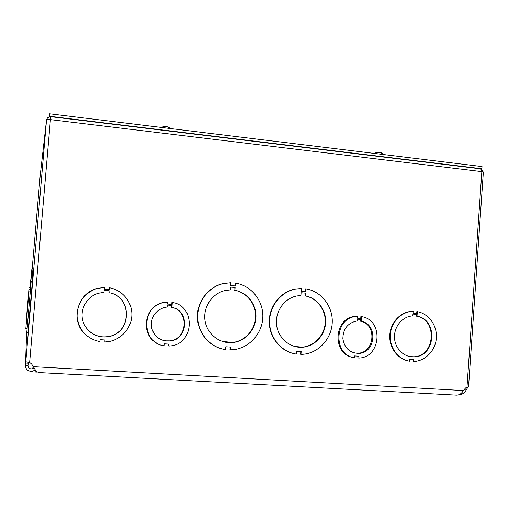 <?xml version="1.0" encoding="UTF-8"?>
<svg xmlns="http://www.w3.org/2000/svg" width="509" height="509" viewBox="0 0 509 509"><rect width="100%" height="100%" fill="white"/><g stroke="black" fill="none" stroke-linecap="round" stroke-linejoin="round"><path stroke-width="0.76" d="M35.032 370.24L35.153 372.015L36.953 372.111M35.318 370.107L35.153 372.015M28.326 362.192L28.008 365.564L25.469 365.424L25.794 361.854L26.493 361.893M26.818 331.384L26.576 334.528M30.165 289.723L31.895 268.701L31.692 271.1L31.914 268.663L32.945 268.746L31.952 281.401M26.824 332.027L31.17 281.337L31.024 283.22L31.183 281.362L32.366 281.452L27.995 332.402L26.812 332.326L26.983 330.176L26.837 332.033M32.341 281.432L31.17 281.337L26.812 332.326M30.782 286.026L27.219 327.376L30.782 286.026M31.914 268.663L32.945 268.746M31.895 268.975L30.184 289.723M35.293 370.062L32.201 371.347C27.9 371.424 25.654 369.445 25.469 365.424L26.589 334.114M28.008 365.564C28.129 367.918 29.484 369.025 32.092 368.879L34.122 367.861M49.328 119.526L50.416 119.163L50.626 116.714L47.591 117.662L46.535 119.863L25.794 361.854L29.643 362.446L31.615 363.973L36.241 371.417L38.779 372.556L455.421 395.073C458.743 395.461 461.396 393.953 463.375 390.549L465.245 388.335L466.982 387.177L468.547 386.91M157.847 343.651C139.937 335.775 143.767 306.055 163.077 302.575L167.518 302.098L167.366 304.051L172.176 304.407L172.335 302.461C195.997 305.833 194.323 344.071 170.394 345.929L168.829 346.063L168.988 344.116L164.165 343.804L164.013 345.764C141.413 342.913 140.961 306.679 163.459 302.645L167.518 302.098M168.829 346.063L168.434 345.872L168.574 344.084M167.366 304.007L171.775 304.331L171.927 302.391L172.335 302.461M357.299 318.15L360.735 318.405L360.875 316.56L361.765 316.668C383.773 319.906 381.19 357.642 358.89 358.043L358.877 356.198L354.538 355.925L354.404 357.776C332.943 354.964 334.209 318.24 355.797 316.49L357.433 316.344L357.299 318.189L361.632 318.513L361.765 316.668M358.737 358.05L357.852 357.833L357.973 356.141M352.896 357.433C331.944 353.946 333.745 318.087 354.919 316.382L357.433 316.344M408.212 360.932C397.389 358.75 389.188 347.488 389.76 335.456C390.238 323.419 399.38 312.838 410.343 311.47L413.155 311.336L413.028 313.156L416.693 313.429L416.826 311.616L417.335 311.661C428.686 313.627 437.212 325.404 436.372 337.804C435.659 350.211 425.709 360.887 414.173 361.454L413.798 361.473L413.932 359.647L409.739 359.379L409.605 361.205C398.534 359.462 389.862 348.258 390.225 336.029C390.486 323.794 399.718 312.895 410.846 311.514L413.155 311.336M413.798 361.473L413.289 361.358L413.416 359.615M292.185 353.157C278.499 349.378 268.567 335.164 269.28 320.174C269.904 305.177 281.063 291.797 295.004 289.061L301.443 288.495L301.233 291.269L305.693 291.625L305.903 288.858C321.294 291.218 333.051 306.418 332.25 322.636C331.601 338.867 318.507 353.138 302.919 354.283L300.965 354.372L301.175 351.585L296.702 351.299L296.493 354.086C281.731 352.113 269.789 338.141 269.579 322.362C269.248 306.59 280.701 291.931 295.366 289.08L301.443 288.495M305.317 291.6L305.521 288.838L305.903 288.858M300.965 354.372L300.596 354.264L300.8 351.56M218.794 347.889C205.572 343.098 196.519 328.979 197.46 314.435C198.351 299.89 209.097 286.911 222.783 283.621L230.825 282.73L230.602 285.555L235.241 285.931L235.457 283.106L234.954 285.912M235.457 283.106C251.331 285.524 263.497 300.8 262.835 317.209C262.326 333.624 249.073 348.232 233.027 349.753L229.973 349.804L230.183 347.049M84.774 333.949C70.407 320.619 77.241 293.922 96.233 288.66L104.294 287.35L104.237 289.341L109.085 289.71L109.365 287.75C122.281 289.901 132.149 301.843 131.876 314.817C131.704 327.79 121.409 339.643 108.404 341.647L104.879 341.972L104.924 339.98M104.879 341.972L105.045 339.987L100.063 339.668L99.898 341.654C86.594 338.619 78.984 330.341 77.063 316.821C77.152 303.141 83.571 293.763 96.335 288.679L104.402 287.362M104.237 289.341L109.085 289.71M109.2 289.723L109.365 287.75M108.951 292.713C132.76 296.092 132.028 333.688 108.061 336.684C96.78 338.695 85.098 331.041 82.611 319.875C79.989 308.734 87.154 296.575 98.173 293.305L103.989 292.338L104.154 290.359L109.117 290.741L108.951 292.713L109.002 290.728M89.412 331.378C94.782 335.902 100.96 337.639 107.946 336.595C131.876 333.605 132.614 296.066 108.837 292.694M230.253 349.906L230.475 347.068L225.818 346.769L225.595 349.613C210.51 347.609 198.205 333.796 197.657 317.985C196.996 302.187 208.187 287.171 223.057 283.634L230.825 282.73M234.897 290.289C247.177 292.389 256.491 304.306 255.963 317.056C255.543 329.813 245.344 341.17 232.918 342.544C219.85 344.129 206.998 334.114 205.038 320.638C202.919 307.181 212.183 293.375 225.08 290.544L230.265 289.92L230.482 287.089L235.12 287.464L234.897 290.289L234.834 287.451L230.482 287.101M222.166 341.405L232.632 342.449C245.045 341.087 255.225 329.737 255.645 316.999C256.18 304.267 246.871 292.37 234.611 290.27M468.006 387.063L466.149 389.977C464.971 392.763 462.668 394.31 459.239 394.615M463.012 391.135L464.501 389.22M463.992 389.824L466.149 389.977M479.968 168.721L480.795 168.867L481.845 171.628L50.416 119.634L51.091 116.688M29.643 362.446L50.416 119.634C48.107 119.399 46.815 119.475 46.535 119.863L40.122 176.279M50.945 116.816L50.626 116.714M50.353 119.621L50.493 119.189M483.041 171.845L481.05 169.071M483.334 172.322L483.359 171.959L481.845 171.628L466.982 387.177M305.368 295.901C317.285 297.956 326.294 309.828 325.639 322.445C325.098 335.068 314.988 346.165 302.9 347.208C290.232 348.461 278.054 338.186 276.584 324.825C274.949 311.483 284.397 298.191 296.963 295.945L300.914 295.544L301.124 292.77L305.578 293.127L305.368 295.901L304.993 295.875L305.203 293.108L305.578 293.127M305.203 293.108L301.118 292.783M294.711 346.508L302.524 347.113C314.594 346.069 324.697 334.992 325.238 322.388C325.894 309.784 316.891 297.93 304.993 295.875M417.011 316.223C438.344 319.417 435.812 356.599 414.192 356.892C404.324 357.566 395.169 348.894 394.52 338.135C393.737 327.389 401.633 317.152 411.469 316.019L412.831 315.904L412.958 314.085L417.145 314.409L417.011 316.223L416.502 316.172L416.629 314.371M413.028 313.156L417.208 313.48L417.335 311.661M409.344 356.504L413.683 356.784C435.271 356.497 437.81 319.359 416.502 316.172M417.208 313.48L416.693 313.429M31.38 272.741L29.999 289.71M31.386 272.722L29.98 289.71M30.495 280.3L29.84 287.579L30.489 280.287M28.937 292.351L26.207 324.068L28.937 292.351M29.013 291.377L25.832 328.579L29.013 291.377M30.387 289.806L29.166 289.71M27.079 328.655L25.832 328.579M30.394 289.742L29.159 289.646M28.886 289.736L26.627 315.955L28.886 289.736M28.949 288.94L26.322 319.607L28.949 288.94M29.07 287.579L30.037 287.649L29.07 287.56M30.037 287.591L29.07 287.515M160.621 339.535L165.075 340.845L169.713 340.865C187.859 339.268 189.405 310.382 171.533 307.283L171.686 305.387M172.099 305.419L171.94 307.366C189.857 310.477 188.311 339.439 170.114 341.049C160.214 341.399 153.985 336.735 151.415 327.052C150.817 317.012 155.251 310.452 164.725 307.36L167.124 307.016L167.283 305.063L172.099 305.419M171.533 307.283L171.94 307.366M171.775 304.331L172.176 304.407M354.162 352.96L357.954 353.195C374.917 352.788 377.194 324.201 360.531 321.204L360.665 319.41M361.562 319.474L361.428 321.325C378.13 324.328 375.846 352.985 358.839 353.399C349.829 353.087 344.504 348.188 342.869 338.701C343.079 329.037 347.602 323.164 356.434 321.071L357.095 321.007L357.229 319.156L361.562 319.474M360.531 321.204L361.428 321.325M360.735 318.405L361.632 318.513M480.935 168.969L481.877 168.74L482.029 166.564L49.634 113.793L49.246 116.784M481.877 168.74L49.424 116.249L49.634 113.793M49.424 116.249L49.354 116.765M165.832 126.028L167.207 126.213M381.464 152.649L380.471 152.522M379.288 152.191L381.508 152.662M375.858 152.725L378.639 152.204M40.109 176.4L32.194 268.682M25.679 363.051L28.23 363.197M463.375 390.549L33.569 366.696M467.262 387.928L465.741 387.845M32.347 281.776L31.164 281.687M31.927 364.399L32.092 368.879M480.795 168.867L50.97 116.726M468.541 386.986L483.359 171.959M295.004 289.061L295.366 289.08M302.524 347.113L302.9 347.208M410.343 311.47L410.846 311.514M413.683 356.784L414.192 356.892M30.375 289.92L29.159 289.825M169.713 340.865L170.114 341.049M163.077 302.575L163.459 302.645M357.954 353.195L358.839 353.399M354.919 316.382L355.797 316.49M166.195 126.283L171.018 128.605M166.188 126.277L160.583 127.333M376.266 152.605L374.338 153.419M380.261 152.503L384.486 154.66M380.166 152.439L376.399 152.56"/></g></svg>
